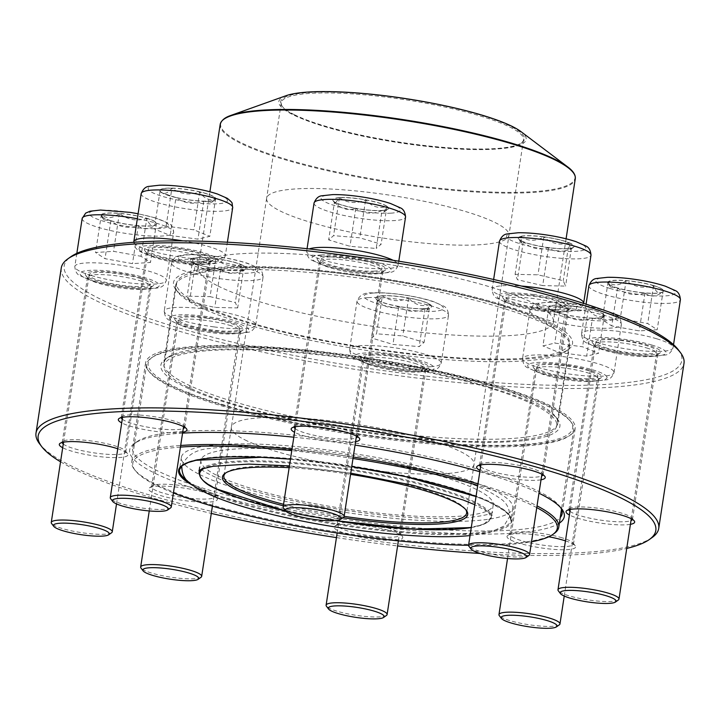 <?xml version="1.0" encoding="UTF-8"?>
<svg xmlns="http://www.w3.org/2000/svg" width="720" height="720" viewBox="0 0 720 720"><rect width="100%" height="100%" fill="white"/><g stroke="black" fill="none" stroke-linecap="round" stroke-linejoin="round"><path stroke-width="0.54" stroke-dasharray="3.6 2.7" d="M61.263 267.993A314.991 55.782 -171.3 0 0 364.194 370.782A314.991 55.782 -171.3 0 0 684 363.285M652.14 537.534A314.991 55.782 8.7 0 1 338.931 535.887A314.991 55.782 8.7 0 1 39.564 443.799M231.192 322.578A34.713 6.147 -171.3 0 0 192.24 316.143A34.713 6.147 -171.3 0 0 175.131 319.977A34.713 6.147 -171.3 0 0 208.125 330.129A34.713 6.147 -171.3 0 0 242.64 330.309A34.713 6.147 -171.3 0 0 231.192 322.578M416.637 360.729A34.713 6.147 -171.3 0 0 377.685 354.294A34.713 6.147 -171.3 0 0 360.585 358.137A34.713 6.147 -171.3 0 0 393.57 368.28A34.713 6.147 -171.3 0 0 428.094 368.46A34.713 6.147 -171.3 0 0 416.637 360.729M589.5 370.143A34.713 6.147 -171.3 0 0 550.548 363.708A34.713 6.147 -171.3 0 0 533.439 367.542A34.713 6.147 -171.3 0 0 566.433 377.694A34.713 6.147 -171.3 0 0 600.948 377.874A34.713 6.147 -171.3 0 0 589.5 370.143M648.513 345.303A34.713 6.147 -171.3 0 0 609.561 338.859A34.713 6.147 -171.3 0 0 592.452 342.702A34.713 6.147 -171.3 0 0 625.446 352.854A34.713 6.147 -171.3 0 0 659.961 353.034A34.713 6.147 -171.3 0 0 648.513 345.303M559.107 300.753A34.713 6.147 -171.3 0 0 520.155 294.318A34.713 6.147 -171.3 0 0 503.055 298.152A34.713 6.147 -171.3 0 0 536.04 308.304A34.713 6.147 -171.3 0 0 570.564 308.484A34.713 6.147 -171.3 0 0 559.107 300.753M373.662 262.602A34.713 6.147 -171.3 0 0 334.71 256.158A34.713 6.147 -171.3 0 0 317.61 260.001A34.713 6.147 -171.3 0 0 350.595 270.153A34.713 6.147 -171.3 0 0 385.11 270.333A34.713 6.147 -171.3 0 0 373.662 262.602M200.799 253.188A34.713 6.147 -171.3 0 0 161.856 246.753A34.713 6.147 -171.3 0 0 144.747 250.587A34.713 6.147 -171.3 0 0 177.741 260.739A34.713 6.147 -171.3 0 0 212.256 260.919A34.713 6.147 -171.3 0 0 200.799 253.188M141.786 278.028A34.713 6.147 -171.3 0 0 102.843 271.593A34.713 6.147 -171.3 0 0 85.734 275.436A34.713 6.147 -171.3 0 0 118.728 285.579A34.713 6.147 -171.3 0 0 153.243 285.759A34.713 6.147 -171.3 0 0 141.786 278.028M678.303 349.785A312.417 55.323 8.7 0 1 364.644 367.83A312.417 55.323 8.7 0 1 70.731 256.815M501.723 304.569A201.852 35.748 -171.3 0 0 275.238 267.147A201.852 35.748 -171.3 0 0 175.77 289.458A201.852 35.748 -171.3 0 0 367.605 348.471A201.852 35.748 -171.3 0 0 568.314 349.533A201.852 35.748 -171.3 0 0 501.723 304.569M205.164 492.687A34.713 6.147 8.7 0 1 216.945 498.231A34.713 6.147 8.7 0 1 182.097 500.238A34.713 6.147 8.7 0 1 149.436 487.899A34.713 6.147 8.7 0 1 205.164 492.687M390.609 530.838A34.713 6.147 8.7 0 1 402.39 536.382A34.713 6.147 8.7 0 1 367.542 538.389A34.713 6.147 8.7 0 1 334.89 526.059A34.713 6.147 8.7 0 1 390.609 530.838M565.461 540.873A34.713 6.147 8.7 0 1 575.253 545.796A34.713 6.147 8.7 0 1 540.405 547.803A34.713 6.147 8.7 0 1 507.744 535.464A34.713 6.147 8.7 0 1 548.784 536.76M630.423 524.331A34.713 6.147 8.7 0 1 599.418 522.963A34.713 6.147 8.7 0 1 569.421 514.998M541.017 479.79A34.713 6.147 8.7 0 1 510.012 478.413A34.713 6.147 8.7 0 1 480.015 470.448M355.572 441.63A34.713 6.147 8.7 0 1 324.567 440.262A34.713 6.147 8.7 0 1 294.57 432.297M182.709 432.216A34.713 6.147 8.7 0 1 151.704 430.848A34.713 6.147 8.7 0 1 121.707 422.883M117.747 448.767A34.713 6.147 8.7 0 1 127.548 453.681A34.713 6.147 8.7 0 1 103.815 457.056A34.713 6.147 8.7 0 1 62.694 447.732M60.543 461.781A312.417 55.323 -171.3 0 0 211.293 513.414M336.447 537.606A312.417 55.323 -171.3 0 0 397.602 545.94M480.24 553.464A312.417 55.323 -171.3 0 0 626.733 548.424M479.817 471.753A219.852 38.934 8.7 0 1 487.17 473.922A219.852 38.934 8.7 0 1 538.965 493.209M559.395 523.098A219.852 38.934 8.7 0 1 301.383 514.989A219.852 38.934 8.7 0 1 134.271 443.61A219.852 38.934 8.7 0 1 182.574 433.134M293.823 437.193A219.852 38.934 8.7 0 1 355.041 445.095M139.77 280.638A32.139 5.688 8.7 0 1 151.047 286.866A32.139 5.688 8.7 0 1 150.372 287.802A32.139 5.688 8.7 0 1 118.413 287.631A32.139 5.688 8.7 0 1 87.858 278.235A32.139 5.688 8.7 0 1 87.498 277.146A32.139 5.688 8.7 0 1 106.272 274.824A32.139 5.688 8.7 0 1 139.77 280.638M63.261 444.015A32.139 5.688 -171.3 0 0 97.65 453.366A32.139 5.688 -171.3 0 0 125.775 451.971A32.139 5.688 -171.3 0 0 125.415 450.882A32.139 5.688 -171.3 0 0 114.498 445.743A32.139 5.688 -171.3 0 0 62.91 441.315A32.139 5.688 -171.3 0 0 62.235 442.251A32.139 5.688 -171.3 0 0 62.226 442.449M560.637 507.618A217.278 38.475 -171.3 0 0 559.692 506.232A217.278 38.475 -171.3 0 0 485.91 471.528A217.278 38.475 -171.3 0 0 137.142 441.576A217.278 38.475 -171.3 0 0 132.588 447.876A217.278 38.475 -171.3 0 0 208.818 489.969A217.278 38.475 -171.3 0 0 424.467 528.489A217.278 38.475 -171.3 0 0 560.241 517.545M221.841 404.91A217.278 38.475 8.7 0 1 145.602 362.826A217.278 38.475 8.7 0 1 366.201 357.66A217.278 38.475 8.7 0 1 575.163 428.553A217.278 38.475 8.7 0 1 448.281 444.213A217.278 38.475 8.7 0 1 221.841 404.91M489.087 387.126A201.852 35.748 8.7 0 1 557.631 419.364A201.852 35.748 8.7 0 1 354.978 431.028A201.852 35.748 8.7 0 1 165.087 359.298A201.852 35.748 8.7 0 1 489.087 387.126M499.698 307.188A199.278 35.289 8.7 0 1 569.619 345.78A199.278 35.289 8.7 0 1 565.443 351.567A199.278 35.289 8.7 0 1 367.29 350.523A199.278 35.289 8.7 0 1 177.903 292.266A199.278 35.289 8.7 0 1 175.644 285.498A199.278 35.289 8.7 0 1 292.014 271.134A199.278 35.289 8.7 0 1 499.698 307.188M487.836 384.732A199.278 35.289 -171.3 0 0 167.949 357.264A199.278 35.289 -171.3 0 0 163.782 363.042A199.278 35.289 -171.3 0 0 355.428 428.076A199.278 35.289 -171.3 0 0 557.757 423.333A199.278 35.289 -171.3 0 0 555.498 416.565A199.278 35.289 -171.3 0 0 487.836 384.732M198.783 255.798A32.139 5.688 8.7 0 1 210.06 262.026A32.139 5.688 8.7 0 1 209.385 262.953A32.139 5.688 8.7 0 1 177.426 262.791A32.139 5.688 8.7 0 1 146.88 253.395A32.139 5.688 8.7 0 1 146.511 252.297A32.139 5.688 8.7 0 1 165.285 249.984A32.139 5.688 8.7 0 1 198.783 255.798M184.743 427.32A32.139 5.688 -171.3 0 0 184.788 427.131A32.139 5.688 -171.3 0 0 184.428 426.042A32.139 5.688 -171.3 0 0 173.511 420.903A32.139 5.688 -171.3 0 0 121.923 416.475A32.139 5.688 -171.3 0 0 121.248 417.402A32.139 5.688 -171.3 0 0 121.239 417.609M122.274 419.175A32.139 5.688 -171.3 0 0 152.163 427.896A32.139 5.688 -171.3 0 0 183.276 428.508M371.637 265.212A32.139 5.688 8.7 0 1 382.914 271.44A32.139 5.688 8.7 0 1 382.239 272.367A32.139 5.688 8.7 0 1 350.28 272.196A32.139 5.688 8.7 0 1 319.734 262.8A32.139 5.688 8.7 0 1 319.374 261.711A32.139 5.688 8.7 0 1 338.139 259.398A32.139 5.688 8.7 0 1 371.637 265.212M357.606 436.734A32.139 5.688 -171.3 0 0 357.651 436.545A32.139 5.688 -171.3 0 0 357.291 435.447A32.139 5.688 -171.3 0 0 346.374 430.317A32.139 5.688 -171.3 0 0 294.777 425.889A32.139 5.688 -171.3 0 0 294.111 426.816A32.139 5.688 -171.3 0 0 294.093 427.023M295.137 428.589A32.139 5.688 -171.3 0 0 325.017 437.31A32.139 5.688 -171.3 0 0 356.139 437.922M557.082 303.363A32.139 5.688 8.7 0 1 568.368 309.591A32.139 5.688 8.7 0 1 567.693 310.527A32.139 5.688 8.7 0 1 535.734 310.356A32.139 5.688 8.7 0 1 505.179 300.96A32.139 5.688 8.7 0 1 504.819 299.871A32.139 5.688 8.7 0 1 523.593 297.549A32.139 5.688 8.7 0 1 557.082 303.363M543.051 474.894A32.139 5.688 -171.3 0 0 543.096 474.696A32.139 5.688 -171.3 0 0 542.736 473.607A32.139 5.688 -171.3 0 0 531.819 468.468A32.139 5.688 -171.3 0 0 480.231 464.04A32.139 5.688 -171.3 0 0 479.556 464.976A32.139 5.688 -171.3 0 0 479.547 465.174M480.582 466.74A32.139 5.688 -171.3 0 0 510.462 475.461A32.139 5.688 -171.3 0 0 541.584 476.073M646.488 347.913A32.139 5.688 8.7 0 1 657.765 354.141A32.139 5.688 8.7 0 1 657.09 355.068A32.139 5.688 8.7 0 1 625.131 354.897A32.139 5.688 8.7 0 1 594.585 345.501A32.139 5.688 8.7 0 1 594.225 344.412A32.139 5.688 8.7 0 1 612.99 342.099A32.139 5.688 8.7 0 1 646.488 347.913M632.448 519.435A32.139 5.688 -171.3 0 0 632.502 519.246A32.139 5.688 -171.3 0 0 632.142 518.148A32.139 5.688 -171.3 0 0 621.225 513.018A32.139 5.688 -171.3 0 0 569.628 508.59A32.139 5.688 -171.3 0 0 568.953 509.517A32.139 5.688 -171.3 0 0 568.944 509.724M569.988 511.29A32.139 5.688 -171.3 0 0 599.868 520.011A32.139 5.688 -171.3 0 0 630.99 520.623M587.475 372.753A32.139 5.688 8.7 0 1 598.752 378.981A32.139 5.688 8.7 0 1 598.077 379.917A32.139 5.688 8.7 0 1 566.118 379.746A32.139 5.688 8.7 0 1 535.572 370.35A32.139 5.688 8.7 0 1 535.212 369.252A32.139 5.688 8.7 0 1 553.977 366.939A32.139 5.688 8.7 0 1 587.475 372.753M562.212 537.858A32.139 5.688 -171.3 0 0 510.615 533.43A32.139 5.688 -171.3 0 0 509.94 534.366A32.139 5.688 -171.3 0 0 540.855 544.851A32.139 5.688 -171.3 0 0 573.489 544.086A32.139 5.688 -171.3 0 0 573.12 542.997A32.139 5.688 -171.3 0 0 562.212 537.858M414.612 363.339A32.139 5.688 8.7 0 1 425.889 369.567A32.139 5.688 8.7 0 1 425.223 370.503A32.139 5.688 8.7 0 1 393.264 370.332A32.139 5.688 8.7 0 1 362.709 360.936A32.139 5.688 8.7 0 1 362.349 359.847A32.139 5.688 8.7 0 1 381.114 357.525A32.139 5.688 8.7 0 1 414.612 363.339M389.349 528.444A32.139 5.688 -171.3 0 0 337.761 524.016A32.139 5.688 -171.3 0 0 337.086 524.952A32.139 5.688 -171.3 0 0 367.992 535.437A32.139 5.688 -171.3 0 0 400.626 534.672A32.139 5.688 -171.3 0 0 400.266 533.583A32.139 5.688 -171.3 0 0 389.349 528.444M229.167 325.188A32.139 5.688 8.7 0 1 240.444 331.416A32.139 5.688 8.7 0 1 239.769 332.343A32.139 5.688 8.7 0 1 207.81 332.181A32.139 5.688 8.7 0 1 177.264 322.785A32.139 5.688 8.7 0 1 176.904 321.687A32.139 5.688 8.7 0 1 195.669 319.374A32.139 5.688 8.7 0 1 229.167 325.188M203.904 490.293A32.139 5.688 -171.3 0 0 152.307 485.865A32.139 5.688 -171.3 0 0 151.632 486.792A32.139 5.688 -171.3 0 0 182.547 497.286A32.139 5.688 -171.3 0 0 215.181 496.521A32.139 5.688 -171.3 0 0 214.821 495.423A32.139 5.688 -171.3 0 0 203.904 490.293M110.853 220.662A28.206 4.995 -171.3 0 0 140.256 225.765A28.206 4.995 -171.3 0 0 156.726 223.731A28.206 4.995 -171.3 0 0 129.6 214.524A28.206 4.995 -171.3 0 0 100.962 215.199A28.206 4.995 -171.3 0 0 110.853 220.662M139.329 278.19A30.852 5.463 8.7 0 1 150.156 284.175A30.852 5.463 8.7 0 1 118.827 284.904A30.852 5.463 8.7 0 1 89.154 274.833A30.852 5.463 8.7 0 1 107.172 272.61A30.852 5.463 8.7 0 1 139.329 278.19M111.609 532.728A30.852 5.463 8.7 0 1 62.082 528.471A30.852 5.463 8.7 0 1 51.606 523.539M146.808 218.394A28.206 4.995 8.7 0 1 156.708 223.857A28.206 4.995 8.7 0 1 156.276 224.55C152.406 227.295 149.256 225.243 146.808 218.394C136.98 221.544 127.827 219.888 119.349 213.435A28.206 4.995 8.7 0 1 146.808 218.394L141.012 256.293L150.48 262.449L132.489 263.646L105.039 258.687L95.571 252.531L113.553 251.334L141.012 256.293M101.367 214.632A28.206 4.995 8.7 0 1 119.349 213.435C112.626 218.61 106.632 219.015 101.367 214.632L104.013 219.897L110.835 220.788A28.206 4.995 8.7 0 1 101.259 216.279A28.206 4.995 8.7 0 1 100.935 215.325A28.206 4.995 8.7 0 1 101.367 214.632L95.571 252.531M138.294 225.747A28.206 4.995 8.7 0 1 110.835 220.788C119.196 227.214 128.349 228.87 138.294 225.747C143.559 230.121 149.553 229.725 156.276 224.55A28.206 4.995 8.7 0 1 156.114 224.676A28.206 4.995 8.7 0 1 138.294 225.747L132.489 263.646M156.114 224.676L155.574 225.054L156.276 224.55L150.48 262.449M110.835 220.788L105.039 258.687M119.349 213.435L113.553 251.334M160.065 190.935A28.206 4.995 -171.3 0 0 188.658 199.791A28.206 4.995 -171.3 0 0 215.739 198.891A28.206 4.995 -171.3 0 0 188.613 189.684A28.206 4.995 -171.3 0 0 159.975 190.359A28.206 4.995 -171.3 0 0 160.065 190.935M209.07 258.696A30.852 5.463 8.7 0 1 209.169 259.326A30.852 5.463 8.7 0 1 177.84 260.064A30.852 5.463 8.7 0 1 148.167 249.993A30.852 5.463 8.7 0 1 177.786 249.003A30.852 5.463 8.7 0 1 209.07 258.696M170.622 507.879A30.852 5.463 8.7 0 1 139.941 507.717A30.852 5.463 8.7 0 1 110.619 498.699M215.631 198.432A28.206 4.995 8.7 0 1 215.721 199.017A28.206 4.995 8.7 0 1 215.127 199.836A28.206 4.995 8.7 0 1 203.769 201.249L211.653 202.284L215.631 198.432C209.619 201.069 204.309 198.9 199.692 191.934A28.206 4.995 8.7 0 1 215.631 198.432L209.826 236.331L197.973 239.148L170.181 235.458L154.242 228.96L166.095 226.143L193.887 229.833L209.826 236.331M171.9 188.244A28.206 4.995 8.7 0 1 199.692 191.934C189.693 195.48 180.432 194.247 171.9 188.244C167.238 193.959 163.287 194.904 160.038 191.061A28.206 4.995 8.7 0 1 159.957 190.476A28.206 4.995 8.7 0 1 171.9 188.244L166.095 226.143M175.977 197.559A28.206 4.995 8.7 0 1 160.272 191.439A28.206 4.995 8.7 0 1 160.038 191.061L161.118 192.546L175.977 197.559C184.518 203.571 193.779 204.804 203.769 201.249A28.206 4.995 8.7 0 1 175.977 197.559L170.181 235.458M203.769 201.249L197.973 239.148M160.038 191.061L154.242 228.96M199.692 191.934L193.887 229.833M339.399 197.622A28.206 4.995 -171.3 0 0 332.829 199.764A28.206 4.995 -171.3 0 0 359.955 208.971A28.206 4.995 -171.3 0 0 388.593 208.296A28.206 4.995 -171.3 0 0 370.647 200.781A28.206 4.995 -171.3 0 0 339.399 197.622M374.85 271.089A30.852 5.463 8.7 0 1 340.668 267.624A30.852 5.463 8.7 0 1 321.03 259.407A30.852 5.463 8.7 0 1 352.35 258.669A30.852 5.463 8.7 0 1 382.032 268.74A30.852 5.463 8.7 0 1 374.85 271.089M343.485 517.293A30.852 5.463 8.7 0 1 336.951 518.751A30.852 5.463 8.7 0 1 305.388 515.835A30.852 5.463 8.7 0 1 283.482 508.113M382.014 210.573A28.206 4.995 8.7 0 1 355.779 208.404C363.735 213.912 372.483 214.632 382.014 210.573L383.778 212.229L386.928 206.334A28.206 4.995 8.7 0 1 388.575 208.422A28.206 4.995 8.7 0 1 387.99 209.241A28.206 4.995 8.7 0 1 382.014 210.573L376.218 248.472L349.983 246.303L328.662 239.886L333.576 235.647L359.811 237.816L381.132 244.233L376.218 248.472M365.607 199.917A28.206 4.995 8.7 0 1 386.928 206.334C379.098 208.971 371.988 206.829 365.607 199.917C356.193 203.985 347.445 203.265 339.372 197.748A28.206 4.995 8.7 0 1 365.607 199.917L359.811 237.816M334.458 201.987A28.206 4.995 8.7 0 1 333.135 200.853A28.206 4.995 8.7 0 1 332.811 199.89A28.206 4.995 8.7 0 1 339.372 197.748L335.106 203.427L334.458 201.987C340.839 208.908 347.94 211.041 355.779 208.404A28.206 4.995 8.7 0 1 334.458 201.987L328.662 239.886M355.779 208.404L349.983 246.303M339.372 197.748L333.576 235.647M386.928 206.334L381.132 244.233M543.807 236.808A28.206 4.995 -171.3 0 0 518.283 237.924A28.206 4.995 -171.3 0 0 545.409 247.122A28.206 4.995 -171.3 0 0 574.047 246.456A28.206 4.995 -171.3 0 0 543.807 236.808M539.55 308.115A30.852 5.463 8.7 0 1 506.475 297.558A30.852 5.463 8.7 0 1 537.804 296.829A30.852 5.463 8.7 0 1 567.477 306.891A30.852 5.463 8.7 0 1 539.55 308.115M528.93 555.453A30.852 5.463 8.7 0 1 501.66 555.777A30.852 5.463 8.7 0 1 468.927 546.264M548.496 247.698A28.206 4.995 8.7 0 1 523.251 241.812C530.883 248.544 539.298 250.506 548.496 247.698C555.345 252.648 562.977 252.819 571.392 248.202A28.206 4.995 8.7 0 1 548.496 247.698L542.7 285.597L517.455 279.711L515.097 274.329L537.984 274.833L563.238 280.719L565.587 286.101L542.7 285.597M569.034 242.82A28.206 4.995 8.7 0 1 574.029 246.582A28.206 4.995 8.7 0 1 573.435 247.401A28.206 4.995 8.7 0 1 571.392 248.202L570.429 249.525L569.034 242.82C559.935 245.655 551.52 243.693 543.789 236.934A28.206 4.995 8.7 0 1 569.034 242.82L563.238 280.719M520.893 236.43A28.206 4.995 8.7 0 1 543.789 236.934C535.473 241.551 527.841 241.389 520.893 236.43L521.658 243.054L523.251 241.812A28.206 4.995 8.7 0 1 518.58 239.004A28.206 4.995 8.7 0 1 518.256 238.05A28.206 4.995 8.7 0 1 520.893 236.43L515.097 274.329M523.251 241.812L517.455 279.711M543.789 236.934L537.984 274.833M571.392 248.202L565.587 286.101M199.818 474.606A167.625 29.682 -171.3 0 0 384.048 517.374A167.625 29.682 -171.3 0 0 512.775 507.996A167.625 29.682 -171.3 0 0 351.567 453.303A167.625 29.682 -171.3 0 0 181.386 457.29A167.625 29.682 -171.3 0 0 199.818 474.606M217.188 475.56A147.852 26.181 -171.3 0 0 379.683 513.279A147.852 26.181 -171.3 0 0 493.227 505.008A147.852 26.181 -171.3 0 0 351.036 456.759A147.852 26.181 -171.3 0 0 200.925 460.278A147.852 26.181 -171.3 0 0 217.188 475.56M180.441 447.093A214.713 38.025 -171.3 0 0 135.261 470.574A214.713 38.025 -171.3 0 0 156.447 485.469A214.713 38.025 -171.3 0 0 173.421 492.957M468.567 545.328A214.713 38.025 -171.3 0 0 531.54 541.764M536.76 507.618A214.713 38.025 -171.3 0 0 477.729 485.388M352.989 458.505A214.713 38.025 -171.3 0 0 291.762 450.639M549.945 407.295A215.991 38.25 -171.3 0 0 331.56 354.366A215.991 38.25 -171.3 0 0 151.209 358.002A215.991 38.25 -171.3 0 0 146.682 364.275A215.991 38.25 -171.3 0 0 170.433 386.595A215.991 38.25 -171.3 0 0 407.826 441.702A215.991 38.25 -171.3 0 0 573.705 429.615A215.991 38.25 -171.3 0 0 571.257 422.28A215.991 38.25 -171.3 0 0 549.945 407.295M554.247 533.448A215.991 38.25 8.7 0 1 373.896 537.075A215.991 38.25 8.7 0 1 155.511 484.155A215.991 38.25 8.7 0 1 134.199 469.17A215.991 38.25 8.7 0 1 131.751 461.835A215.991 38.25 8.7 0 1 180.684 445.473M291.987 449.154A215.991 38.25 8.7 0 1 353.214 457.029M477.963 483.849A215.991 38.25 8.7 0 1 537.03 505.872M549.009 405.981A214.713 38.025 8.7 0 1 570.195 420.876A214.713 38.025 8.7 0 1 354.636 433.278A214.713 38.025 8.7 0 1 152.64 356.985A214.713 38.025 8.7 0 1 331.92 353.376A214.713 38.025 8.7 0 1 549.009 405.981M185.877 386.172A198.639 35.172 -171.3 0 0 404.19 436.86A198.639 35.172 -171.3 0 0 556.731 425.736A198.639 35.172 -171.3 0 0 365.706 360.918A198.639 35.172 -171.3 0 0 164.034 365.643A198.639 35.172 -171.3 0 0 185.877 386.172M198.513 303.624A198.639 35.172 -171.3 0 0 416.826 354.303A198.639 35.172 -171.3 0 0 569.367 343.188A198.639 35.172 -171.3 0 0 378.333 278.37A198.639 35.172 -171.3 0 0 176.661 283.095A198.639 35.172 -171.3 0 0 198.513 303.624M286.038 95.706A125.1 22.149 -171.3 0 0 292.59 114.525A125.1 22.149 -171.3 0 0 448.758 148.14A125.1 22.149 -171.3 0 0 521.037 131.67M294.174 114.606A123.3 21.834 -171.3 0 0 418.833 144.819A123.3 21.834 -171.3 0 0 521.784 142.74A123.3 21.834 -171.3 0 0 405.792 98.928A123.3 21.834 -171.3 0 0 282.006 106.056A123.3 21.834 -171.3 0 0 294.174 114.606M294.732 115.398A122.526 21.699 -171.3 0 0 418.617 145.413A122.526 21.699 -171.3 0 0 520.92 143.352A122.526 21.699 -171.3 0 0 523.494 139.797A122.526 21.699 -171.3 0 0 405.657 99.819A122.526 21.699 -171.3 0 0 281.259 102.735A122.526 21.699 -171.3 0 0 282.645 106.893A122.526 21.699 -171.3 0 0 294.732 115.398M283.554 504.297A122.787 21.744 -171.3 0 0 344.142 516.33M465.723 509.598A122.787 21.744 -171.3 0 0 465.246 508.905A122.787 21.744 -171.3 0 0 348.552 473.013A122.787 21.744 -171.3 0 0 226.467 472.365A122.787 21.744 -171.3 0 0 225.801 472.887M289.152 467.694A124.065 21.969 8.7 0 1 350.559 474.372M342.972 517.662A124.065 21.969 8.7 0 1 283.32 505.809M653.553 285.534A28.206 4.995 -171.3 0 0 624.15 280.431A28.206 4.995 -171.3 0 0 607.68 282.465A28.206 4.995 -171.3 0 0 634.806 291.672A28.206 4.995 -171.3 0 0 663.444 290.997A28.206 4.995 -171.3 0 0 653.553 285.534M606.699 348.084A30.852 5.463 8.7 0 1 595.872 342.108A30.852 5.463 8.7 0 1 627.201 341.37A30.852 5.463 8.7 0 1 656.874 351.441A30.852 5.463 8.7 0 1 638.856 353.664A30.852 5.463 8.7 0 1 606.699 348.084M618.336 599.994A30.852 5.463 8.7 0 1 568.8 595.746A30.852 5.463 8.7 0 1 558.324 590.814M617.562 288.054A28.206 4.995 8.7 0 1 607.977 283.554A28.206 4.995 8.7 0 1 607.662 282.591A28.206 4.995 8.7 0 1 608.085 281.907L610.731 287.163L617.562 288.054C625.914 294.489 635.067 296.136 645.012 293.013A28.206 4.995 8.7 0 1 617.562 288.054L611.757 325.953L602.289 319.806L620.271 318.609L647.73 323.559L657.198 329.715L639.216 330.912L611.757 325.953M662.832 291.942L663.003 291.816A28.206 4.995 8.7 0 1 662.832 291.942A28.206 4.995 8.7 0 1 645.012 293.013C650.277 297.396 656.271 296.991 663.003 291.816C659.133 294.57 655.974 292.518 653.526 285.66A28.206 4.995 8.7 0 1 663.426 291.123A28.206 4.995 8.7 0 1 663.003 291.816L657.198 329.715M626.076 280.71A28.206 4.995 8.7 0 1 653.526 285.66C643.707 288.81 634.554 287.154 626.076 280.71C619.344 285.885 613.35 286.281 608.085 281.907A28.206 4.995 8.7 0 1 626.076 280.71L620.271 318.609M608.085 281.907L602.289 319.806M653.526 285.66L647.73 323.559M645.012 293.013L639.216 330.912M604.341 315.27A28.206 4.995 -171.3 0 0 575.748 306.414A28.206 4.995 -171.3 0 0 548.667 307.314A28.206 4.995 -171.3 0 0 575.793 316.512A28.206 4.995 -171.3 0 0 604.431 315.846A28.206 4.995 -171.3 0 0 604.341 315.27M536.958 367.578A30.852 5.463 8.7 0 1 536.859 366.948A30.852 5.463 8.7 0 1 568.188 366.219A30.852 5.463 8.7 0 1 597.861 376.281A30.852 5.463 8.7 0 1 568.242 377.271A30.852 5.463 8.7 0 1 536.958 367.578M559.323 624.843A30.852 5.463 8.7 0 1 528.642 624.681A30.852 5.463 8.7 0 1 499.311 615.654M548.739 308.016A28.206 4.995 8.7 0 1 548.649 307.44A28.206 4.995 8.7 0 1 560.592 305.199C555.939 310.923 551.979 311.859 548.739 308.016L549.81 309.51L564.678 314.523A28.206 4.995 8.7 0 1 548.964 308.394A28.206 4.995 8.7 0 1 548.739 308.016L542.943 345.915L554.796 343.098L582.588 346.788L598.527 353.295L586.674 356.112L558.873 352.422L542.943 345.915M592.47 318.213A28.206 4.995 8.7 0 1 564.678 314.523C573.21 320.526 582.471 321.759 592.47 318.213L600.354 319.248L604.323 315.396A28.206 4.995 8.7 0 1 604.413 315.972A28.206 4.995 8.7 0 1 603.819 316.791A28.206 4.995 8.7 0 1 592.47 318.213L586.674 356.112M588.384 308.889A28.206 4.995 8.7 0 1 604.323 315.396C598.311 318.024 593.001 315.855 588.384 308.889C578.385 312.435 569.124 311.202 560.592 305.199A28.206 4.995 8.7 0 1 588.384 308.889L582.588 346.788M560.592 305.199L554.796 343.098M604.323 315.396L598.527 353.295M564.678 314.523L558.873 352.422M425.007 308.583A28.206 4.995 -171.3 0 0 431.577 306.432A28.206 4.995 -171.3 0 0 404.442 297.225A28.206 4.995 -171.3 0 0 375.804 297.9A28.206 4.995 -171.3 0 0 393.759 305.415A28.206 4.995 -171.3 0 0 425.007 308.583M371.178 355.185A30.852 5.463 8.7 0 1 405.369 358.65A30.852 5.463 8.7 0 1 425.007 366.876A30.852 5.463 8.7 0 1 393.678 367.605A30.852 5.463 8.7 0 1 364.005 357.534A30.852 5.463 8.7 0 1 371.178 355.185M386.46 615.429A30.852 5.463 8.7 0 1 379.926 616.878A30.852 5.463 8.7 0 1 348.363 613.962A30.852 5.463 8.7 0 1 326.457 606.24M382.356 295.875A28.206 4.995 8.7 0 1 408.591 298.044C399.168 302.121 390.42 301.392 382.356 295.875L378.081 301.563L377.433 300.123A28.206 4.995 8.7 0 1 376.11 298.98A28.206 4.995 8.7 0 1 375.786 298.026A28.206 4.995 8.7 0 1 382.356 295.875L376.551 333.774L402.786 335.943L424.107 342.36L419.193 346.608L392.958 344.43L371.637 338.022L376.551 333.774M398.754 306.531A28.206 4.995 8.7 0 1 377.433 300.123C383.805 307.035 390.915 309.177 398.754 306.531C406.71 312.039 415.458 312.768 424.989 308.709A28.206 4.995 8.7 0 1 398.754 306.531L392.958 344.43M429.903 304.461A28.206 4.995 8.7 0 1 431.55 306.558A28.206 4.995 8.7 0 1 430.965 307.377A28.206 4.995 8.7 0 1 424.989 308.709L426.753 310.365L429.903 304.461C422.064 307.098 414.963 304.965 408.591 298.044A28.206 4.995 8.7 0 1 429.903 304.461L424.107 342.36M408.591 298.044L402.786 335.943M424.989 308.709L419.193 346.608M377.433 300.123L371.637 338.022M220.599 269.397A28.206 4.995 -171.3 0 0 246.123 268.281A28.206 4.995 -171.3 0 0 218.997 259.074A28.206 4.995 -171.3 0 0 190.359 259.749A28.206 4.995 -171.3 0 0 220.599 269.397M206.478 318.159A30.852 5.463 8.7 0 1 239.553 328.716A30.852 5.463 8.7 0 1 208.233 329.454A30.852 5.463 8.7 0 1 178.551 319.383A30.852 5.463 8.7 0 1 206.478 318.159M201.015 577.269A30.852 5.463 8.7 0 1 173.736 577.593A30.852 5.463 8.7 0 1 141.003 568.089M215.865 258.75A28.206 4.995 8.7 0 1 241.119 264.636C232.02 267.48 223.605 265.518 215.865 258.75C207.549 263.376 199.926 263.205 192.978 258.246A28.206 4.995 8.7 0 1 215.865 258.75L210.069 296.649L235.314 302.544L237.672 307.926L214.785 307.422L189.531 301.527L187.173 296.145L210.069 296.649M195.336 263.628A28.206 4.995 8.7 0 1 190.665 260.829A28.206 4.995 8.7 0 1 190.341 259.866A28.206 4.995 8.7 0 1 192.978 258.246L193.743 264.879L195.336 263.628C202.959 270.369 211.374 272.331 220.581 269.523A28.206 4.995 8.7 0 1 195.336 263.628L189.531 301.527M243.468 270.027A28.206 4.995 8.7 0 1 220.581 269.523C227.43 274.473 235.062 274.644 243.468 270.027L242.505 271.35L241.119 264.636A28.206 4.995 8.7 0 1 246.105 268.407A28.206 4.995 8.7 0 1 245.52 269.226A28.206 4.995 8.7 0 1 243.468 270.027L237.672 307.926M241.119 264.636L235.314 302.544M220.581 269.523L214.785 307.422M192.978 258.246L187.173 296.145M154.422 217.764A40.113 7.101 8.7 0 1 142.308 228.213A40.113 7.101 8.7 0 1 89.793 212.418A40.113 7.101 8.7 0 1 154.422 217.764M91.062 275.463A46.287 8.199 8.7 0 1 74.817 266.499A46.287 8.199 8.7 0 1 101.853 263.16A46.287 8.199 8.7 0 1 150.084 271.539A46.287 8.199 8.7 0 1 166.329 280.503A46.287 8.199 8.7 0 1 139.293 283.833A46.287 8.199 8.7 0 1 91.062 275.463M82.17 218.466A46.287 8.199 -171.3 0 0 126.684 233.568A46.287 8.199 -171.3 0 0 173.673 232.47A46.287 8.199 -171.3 0 0 157.437 223.506A46.287 8.199 -171.3 0 0 137.34 218.754M94.077 281.205A40.113 7.101 -171.3 0 0 158.697 286.551A40.113 7.101 -171.3 0 0 106.182 270.756A40.113 7.101 -171.3 0 0 94.077 281.205M227.376 199.872A40.113 7.101 8.7 0 1 170.991 198.63A40.113 7.101 8.7 0 1 165.186 185.373A40.113 7.101 8.7 0 1 227.376 199.872M133.983 242.604A46.287 8.199 8.7 0 1 133.83 241.659L134.406 245.889C135.855 248.949 139.059 251.442 144.018 253.368C157.599 258.642 174.879 262.116 195.876 263.799C210.096 264.582 215.307 263.511 217.332 262.926C220.806 262.728 223.479 260.298 225.342 255.654A46.287 8.199 8.7 0 1 180.9 257.139A46.287 8.199 8.7 0 1 133.983 242.604M182.898 240.876A46.287 8.199 8.7 0 1 225.189 254.709A46.287 8.199 8.7 0 1 225.342 255.654L227.394 242.226M141.183 193.626A46.287 8.199 -171.3 0 0 185.697 208.728A46.287 8.199 -171.3 0 0 232.686 207.63M139.14 249.417A40.113 7.101 -171.3 0 0 201.33 263.916A40.113 7.101 -171.3 0 0 195.525 250.659A40.113 7.101 -171.3 0 0 139.14 249.417M391.032 213.156A40.113 7.101 8.7 0 1 323.406 200.943A40.113 7.101 8.7 0 1 367.704 198A40.113 7.101 8.7 0 1 391.032 213.156M393.102 260.28A46.287 8.199 8.7 0 1 398.196 265.068A46.287 8.199 8.7 0 1 387.432 268.596A46.287 8.199 8.7 0 1 336.15 263.403A46.287 8.199 8.7 0 1 306.693 251.064A46.287 8.199 8.7 0 1 309.213 248.949M314.046 203.04A46.287 8.199 -171.3 0 0 343.503 215.37A46.287 8.199 -171.3 0 0 394.776 220.563A46.287 8.199 -171.3 0 0 405.549 217.035M321.21 254.952A40.113 7.101 -171.3 0 0 344.538 270.108A40.113 7.101 -171.3 0 0 388.836 267.156A40.113 7.101 -171.3 0 0 321.21 254.952M549.513 249.84A40.113 7.101 8.7 0 1 510.255 233.82A40.113 7.101 8.7 0 1 578.718 242.901A40.113 7.101 8.7 0 1 549.513 249.84M493.632 279.495L492.138 289.224C492.543 294.219 494.343 297.315 497.556 298.521L507.123 302.742C515.142 305.415 524.736 307.62 535.914 309.348C546.921 311.013 556.623 311.778 565.002 311.652L575.649 310.491C579.114 310.293 581.787 307.872 583.641 303.228A46.287 8.199 8.7 0 1 541.764 305.055A46.287 8.199 8.7 0 1 492.138 289.224A46.287 8.199 8.7 0 1 521.424 286.047M499.491 241.191A46.287 8.199 -171.3 0 0 549.108 257.022A46.287 8.199 -171.3 0 0 590.994 255.195M533.619 294.57A40.113 7.101 -171.3 0 0 504.423 301.509A40.113 7.101 -171.3 0 0 572.877 310.599A40.113 7.101 -171.3 0 0 533.619 294.57M187.443 480.861A167.625 29.682 -171.3 0 0 197.928 486.972A167.625 29.682 -171.3 0 0 382.149 529.74A167.625 29.682 -171.3 0 0 510.885 520.362A167.625 29.682 -171.3 0 0 349.677 465.66A167.625 29.682 -171.3 0 0 179.487 469.647L181.386 457.29M476.028 496.521A168.399 29.817 8.7 0 1 435.123 534.456A168.399 29.817 8.7 0 1 197.136 487.683A168.399 29.817 8.7 0 1 193.005 485.523M290.457 459.18A168.399 29.817 8.7 0 1 351.747 466.614L290.457 459.189M218.061 286.02A179.613 31.806 -171.3 0 0 415.458 331.848A179.613 31.806 -171.3 0 0 553.392 321.795A179.613 31.806 -171.3 0 0 380.655 263.187A179.613 31.806 -171.3 0 0 198.306 267.462A179.613 31.806 -171.3 0 0 218.061 286.02M220.194 124.398A179.613 31.806 -171.3 0 0 239.949 142.965A179.613 31.806 -171.3 0 0 437.346 188.784A179.613 31.806 -171.3 0 0 575.28 178.731M567.675 166.896A179.226 31.734 8.7 0 1 464.13 190.503A179.226 31.734 8.7 0 1 240.39 142.326A179.226 31.734 8.7 0 1 230.994 115.38M280.116 210.96A122.526 21.699 -171.3 0 0 414.774 242.217A122.526 21.699 -171.3 0 0 508.869 235.359L508.869 235.359A122.526 21.699 -171.3 0 0 391.032 195.381A122.526 21.699 -171.3 0 0 266.634 198.288A122.526 21.699 -171.3 0 0 266.634 198.297A122.526 21.699 -171.3 0 0 280.116 210.96M244.863 439.839A122.787 21.744 -171.3 0 0 379.809 471.168A122.787 21.744 -171.3 0 0 474.093 464.292L474.093 464.292A122.787 21.744 -171.3 0 0 356.013 424.233A122.787 21.744 -171.3 0 0 231.354 427.149L231.354 427.149A122.787 21.744 -171.3 0 0 244.863 439.839M285.678 511.002A147.078 26.046 -171.3 0 0 335.412 520.605M471.285 527.535A147.078 26.046 -171.3 0 0 400.338 479.574A147.078 26.046 -171.3 0 0 204.498 468.18M200.637 469.62A147.852 26.181 8.7 0 1 358.155 470.556A147.852 26.181 8.7 0 1 491.337 517.365A147.852 26.181 8.7 0 1 377.793 525.645A147.852 26.181 8.7 0 1 215.298 487.917A147.852 26.181 8.7 0 1 199.035 472.644M609.984 288.441A40.113 7.101 8.7 0 1 622.098 277.983A40.113 7.101 8.7 0 1 674.613 293.787A40.113 7.101 8.7 0 1 609.984 288.441M656.811 338.805A46.287 8.199 8.7 0 1 673.047 347.769A46.287 8.199 8.7 0 1 646.02 351.108A46.287 8.199 8.7 0 1 597.78 342.729A46.287 8.199 8.7 0 1 581.544 333.765A46.287 8.199 8.7 0 1 608.571 330.435A46.287 8.199 8.7 0 1 656.811 338.805M588.897 285.741A46.287 8.199 -171.3 0 0 605.133 294.705A46.287 8.199 -171.3 0 0 653.373 303.075A46.287 8.199 -171.3 0 0 680.4 299.736M651.951 345.069A40.113 7.101 -171.3 0 0 587.331 339.723A40.113 7.101 -171.3 0 0 639.846 355.527A40.113 7.101 -171.3 0 0 651.951 345.069M537.03 306.333A40.113 7.101 8.7 0 1 593.406 307.575A40.113 7.101 8.7 0 1 599.22 320.832A40.113 7.101 8.7 0 1 537.03 306.333M613.89 371.664A46.287 8.199 8.7 0 1 614.034 372.618A46.287 8.199 8.7 0 1 569.601 374.094A46.287 8.199 8.7 0 1 522.675 359.559A46.287 8.199 8.7 0 1 522.531 358.614A46.287 8.199 8.7 0 1 566.964 357.129A46.287 8.199 8.7 0 1 613.89 371.664M530.028 311.526A46.287 8.199 -171.3 0 0 576.945 326.061A46.287 8.199 -171.3 0 0 621.387 324.585A46.287 8.199 -171.3 0 0 576.873 309.483A46.287 8.199 -171.3 0 0 529.884 310.581A46.287 8.199 -171.3 0 0 530.028 311.526M606.888 376.866A40.113 7.101 -171.3 0 0 544.698 362.367A40.113 7.101 -171.3 0 0 550.503 375.624A40.113 7.101 -171.3 0 0 606.888 376.866M373.374 293.04A40.113 7.101 8.7 0 1 441 305.253A40.113 7.101 8.7 0 1 396.702 308.205A40.113 7.101 8.7 0 1 373.374 293.04M430.407 366.723A46.287 8.199 8.7 0 1 379.134 361.53A46.287 8.199 8.7 0 1 349.668 349.2A46.287 8.199 8.7 0 1 360.441 345.672A46.287 8.199 8.7 0 1 411.714 350.865A46.287 8.199 8.7 0 1 441.171 363.204A46.287 8.199 8.7 0 1 430.407 366.723M367.785 297.648A46.287 8.199 -171.3 0 0 357.021 301.167A46.287 8.199 -171.3 0 0 401.535 316.269A46.287 8.199 -171.3 0 0 448.524 315.171A46.287 8.199 -171.3 0 0 419.067 302.841A46.287 8.199 -171.3 0 0 367.785 297.648M424.818 371.331A40.113 7.101 -171.3 0 0 401.499 356.166A40.113 7.101 -171.3 0 0 357.192 359.118A40.113 7.101 -171.3 0 0 424.818 371.331M214.893 256.356A40.113 7.101 8.7 0 1 254.151 272.385A40.113 7.101 8.7 0 1 185.688 263.295A40.113 7.101 8.7 0 1 214.893 256.356M213.84 326.88A46.287 8.199 8.7 0 1 164.223 311.049A46.287 8.199 8.7 0 1 206.109 309.213A46.287 8.199 8.7 0 1 255.726 325.044A46.287 8.199 8.7 0 1 213.84 326.88M213.453 261.18A46.287 8.199 -171.3 0 0 171.576 263.016A46.287 8.199 -171.3 0 0 216.081 278.118A46.287 8.199 -171.3 0 0 263.079 277.02A46.287 8.199 -171.3 0 0 213.453 261.18M212.409 331.704A40.113 7.101 -171.3 0 0 241.605 324.765A40.113 7.101 -171.3 0 0 173.151 315.675A40.113 7.101 -171.3 0 0 212.409 331.704M87.498 277.146L62.235 442.251M151.047 286.866L125.775 451.971M145.602 362.826L132.588 447.876M575.163 428.553L562.149 513.612M175.644 285.498L163.782 363.042M569.619 345.78L557.757 423.333M565.443 351.567L568.314 349.533M177.903 292.266L175.77 289.458M167.949 357.264L165.087 359.298M555.498 416.565L557.631 419.364M137.142 441.576L134.271 443.61M559.692 506.232L561.816 509.031M150.372 287.802L153.243 285.759M87.858 278.235L85.734 275.436M62.91 441.315L60.039 443.358M125.415 450.882L127.548 453.681M146.511 252.297L121.248 417.402M210.06 262.026L184.788 427.131M209.385 262.953L212.256 260.919M146.88 253.395L144.747 250.587M121.923 416.475L119.052 418.509M184.428 426.042L186.561 428.841M319.374 261.711L294.111 426.816M382.914 271.44L357.651 436.545M382.239 272.367L385.11 270.333M319.734 262.8L317.61 260.001M294.777 425.889L291.906 427.923M357.291 435.447L359.415 438.255M504.819 299.871L479.556 464.976M568.368 309.591L543.096 474.696M567.693 310.527L570.564 308.484M505.179 300.96L503.055 298.152M480.231 464.04L477.36 466.074M542.736 473.607L544.869 476.406M594.225 344.412L568.953 509.517M657.765 354.141L632.502 519.246M657.09 355.068L659.961 353.034M594.585 345.501L592.452 342.702M569.628 508.59L566.757 510.624M632.142 518.148L634.266 520.956M535.212 369.252L509.94 534.366M598.752 378.981L573.489 544.086M598.077 379.917L600.948 377.874M535.572 370.35L533.439 367.542M510.615 533.43L507.744 535.464M573.12 542.997L575.253 545.796M362.349 359.847L337.086 524.952M425.889 369.567L400.626 534.672M425.223 370.503L428.094 368.46M362.709 360.936L360.585 358.137M337.761 524.016L334.89 526.059M400.266 533.583L402.39 536.382M176.904 321.687L151.632 486.792M240.444 331.416L215.181 496.521M239.769 332.343L242.64 330.309M177.264 322.785L175.131 319.977M152.307 485.865L149.436 487.899M214.821 495.423L216.945 498.231M76.833 253.359L74.817 266.499C75.222 271.494 77.022 274.59 80.235 275.796L93.213 281.115C105.84 285.102 130.239 289.215 147.708 288.927C161.343 287.784 162.972 288.018 166.329 280.503L173.673 232.47C173.277 227.475 171.468 224.379 168.264 223.164L155.277 217.854L138.105 213.75M116.523 503.928L150.156 284.175M63.549 442.161L89.154 274.833M104.004 219.897L101.259 216.279M183.564 426.654L209.169 259.326M122.562 417.321L148.167 249.993M211.662 202.293L215.127 199.836M161.118 192.546L160.272 191.439M307.053 248.706L306.693 251.064C307.089 256.059 308.898 259.164 312.111 260.37L321.678 264.591C329.697 267.264 339.291 269.46 350.469 271.197C361.476 272.853 371.169 273.627 379.557 273.501L390.195 272.34C393.669 272.133 396.342 269.712 398.196 265.068L398.79 261.207M356.427 436.068L382.032 268.74M295.425 426.726L321.03 259.407M383.778 212.229L387.99 209.241M335.097 203.436L333.135 200.853M541.872 474.219L567.477 306.891M480.87 464.886L506.475 297.558M570.429 249.534L573.435 247.401M521.658 243.063L518.58 239.004M512.775 507.996L510.885 520.362L509.553 515.826L504.675 510.93L488.052 501.525L476.019 496.557M146.682 364.275L131.751 461.835M573.705 429.615L561.51 509.283M176.661 283.095L164.034 365.643M569.367 343.188L556.731 425.736M566.091 238.797L553.392 321.795C553.338 326.052 553.815 328.608 554.814 329.454C555.255 330.03 553.671 326.484 535.383 318.141C487.485 295.884 361.908 271.224 275.976 268.245C242.901 267.003 218.808 268.056 203.688 271.404L194.661 274.338C194.841 275.364 196.056 273.069 198.306 267.462L209.889 191.772M520.92 143.352L521.784 142.74M282.645 106.893L282.006 106.056M281.259 102.735L266.634 198.297M523.494 139.797L466.632 513.081M266.634 198.288L223.893 475.929M200.925 460.278L199.395 470.304M493.227 505.008L491.337 517.365L483.561 524.439L471.276 527.589M152.64 356.985L151.209 358.002M570.195 420.876L571.257 422.28M135.261 470.574L134.199 469.17M335.358 520.614L285.687 511.02M226.467 472.365L225.027 473.391M465.246 508.905L466.308 510.309M470.043 535.617L489.879 532.44L503.82 526.131L509.661 516.465C509.679 508.509 506.565 502.551 500.319 498.609C485.676 487.935 458.91 477.891 420.021 468.477C382.617 459.495 343.71 453.015 303.309 449.055C264.051 445.365 233.298 445.149 211.023 448.407C195.966 449.226 186.228 455.193 181.818 466.299M198.891 470.673L199.422 467.235C199.755 469.701 209.115 474.777 227.502 482.472C257.544 493.497 296.433 502.722 344.187 510.156C392.481 517.266 432.315 519.903 463.689 518.085C482.031 516.168 491.661 514.17 492.588 512.1L492.057 515.529L487.737 511.668L474.777 504.711M350.748 473.148L289.431 465.885M586.071 304.182L581.544 333.765C581.94 338.76 583.749 341.865 586.962 343.071L596.52 347.292C604.548 349.965 614.142 352.161 625.32 353.898C636.327 355.554 646.02 356.328 654.408 356.202L665.046 355.041C668.52 354.834 671.184 352.413 673.047 347.769L673.524 344.664M631.269 518.769L656.874 351.441M570.267 509.427L595.872 342.108M610.731 287.163L607.977 283.554M614.034 372.618L621.387 324.585C620.982 319.59 619.182 316.485 615.969 315.279L606.402 311.058C598.383 308.385 588.789 306.189 577.611 304.452C566.604 302.796 556.902 302.022 548.523 302.148L537.876 303.309C534.402 303.516 531.738 305.937 529.884 310.581L522.531 358.614C522.927 363.609 524.736 366.705 527.94 367.911L537.507 372.132C545.535 374.805 555.129 377.01 566.307 378.738C577.314 380.403 587.007 381.168 595.395 381.042L606.033 379.881C609.507 379.683 612.171 377.253 614.034 372.618M564.237 596.043L597.861 376.281M507.546 558.504L536.859 366.948M549.81 309.51L548.964 308.394M600.354 319.248L603.819 316.791M441.171 363.204L448.524 315.171C448.128 310.176 446.319 307.08 443.106 305.865L433.539 301.644C419.679 296.667 389.628 291.753 372.042 292.887C364.383 292.401 359.37 295.164 357.021 301.167L349.668 349.2C350.064 354.195 351.873 357.291 355.086 358.497L364.653 362.718C378.522 367.704 408.564 372.618 426.15 371.484C433.818 371.961 438.831 369.207 441.171 363.204M398.376 540.873L425.007 366.876M337.149 533.007L364.005 357.534M378.072 301.563L376.11 298.98M426.753 310.365L430.965 307.377M255.726 325.044L263.079 277.02C262.674 272.025 260.874 268.92 257.661 267.714L248.094 263.493C238.779 260.415 227.682 257.994 214.785 256.239C194.04 253.683 183.573 254.502 179.523 255.753C176.094 255.951 173.448 258.372 171.576 263.016L164.223 311.049C164.619 316.035 166.428 319.14 169.641 320.346L179.199 324.567C188.514 327.645 199.62 330.066 212.517 331.821C224.541 333.396 234.468 333.855 242.307 333.198L247.698 332.325C251.253 332.073 253.926 329.643 255.726 325.044M212.409 506.124L239.553 328.716M149.247 510.939L178.551 319.383M193.743 264.879L190.665 260.829M242.514 271.35L245.52 269.226"/><path stroke-width="1.08" d="M658.737 528.39L684 363.285A314.991 55.782 -171.3 0 0 680.436 352.584A314.991 55.782 -171.3 0 0 573.48 302.274A314.991 55.782 -171.3 0 0 67.86 258.849A314.991 55.782 -171.3 0 0 61.263 267.993L36 433.098A314.991 55.782 8.7 0 1 219.942 410.4A314.991 55.782 8.7 0 1 548.217 467.379A314.991 55.782 8.7 0 1 658.737 528.39A314.991 55.782 8.7 0 1 652.14 537.534L649.269 539.577A312.417 55.323 -171.3 0 0 546.192 469.989A312.417 55.323 -171.3 0 0 195.651 412.056A312.417 55.323 -171.3 0 0 41.697 446.598A312.417 55.323 -171.3 0 0 60.543 461.781M41.697 446.598L39.564 443.799A314.991 55.782 8.7 0 1 36 433.098M67.86 258.849L70.731 256.815A312.417 55.323 8.7 0 1 572.229 299.88A312.417 55.323 8.7 0 1 678.303 349.785L680.436 352.584M548.784 536.76A34.713 6.147 8.7 0 1 563.463 540.252A34.713 6.147 8.7 0 1 565.461 540.873M569.421 514.998A34.713 6.147 8.7 0 1 566.757 510.624A34.713 6.147 8.7 0 1 622.485 515.412A34.713 6.147 8.7 0 1 634.266 520.956A34.713 6.147 8.7 0 1 630.423 524.331M480.015 470.448A34.713 6.147 8.7 0 1 477.36 466.074A34.713 6.147 8.7 0 1 533.079 470.862A34.713 6.147 8.7 0 1 544.869 476.406A34.713 6.147 8.7 0 1 541.017 479.79M294.57 432.297A34.713 6.147 8.7 0 1 291.906 427.923A34.713 6.147 8.7 0 1 347.634 432.711A34.713 6.147 8.7 0 1 359.415 438.255A34.713 6.147 8.7 0 1 355.572 441.63M121.707 422.883A34.713 6.147 8.7 0 1 119.052 418.509A34.713 6.147 8.7 0 1 174.771 423.297A34.713 6.147 8.7 0 1 186.561 428.841A34.713 6.147 8.7 0 1 182.709 432.216M62.694 447.732A34.713 6.147 8.7 0 1 60.039 443.358A34.713 6.147 8.7 0 1 115.758 448.137A34.713 6.147 8.7 0 1 117.747 448.767M211.293 513.414A312.417 55.323 -171.3 0 0 336.447 537.606M397.602 545.94A312.417 55.323 -171.3 0 0 480.24 553.464M626.733 548.424A312.417 55.323 -171.3 0 0 649.269 539.577M538.965 493.209A219.852 38.934 8.7 0 1 561.816 509.031A219.852 38.934 8.7 0 1 559.395 523.098M182.574 433.134A219.852 38.934 8.7 0 1 293.823 437.193M355.041 445.095A219.852 38.934 8.7 0 1 479.817 471.753M62.226 442.449A32.139 5.688 -171.3 0 0 63.261 444.015M560.241 517.545A217.278 38.475 -171.3 0 0 562.149 513.612A217.278 38.475 -171.3 0 0 560.637 507.618M121.239 417.609A32.139 5.688 -171.3 0 0 122.274 419.175M183.276 428.508A32.139 5.688 -171.3 0 0 184.743 427.32M294.093 427.023A32.139 5.688 -171.3 0 0 295.137 428.589M356.139 437.922A32.139 5.688 -171.3 0 0 357.606 436.734M479.547 465.174A32.139 5.688 -171.3 0 0 480.582 466.74M541.584 476.073A32.139 5.688 -171.3 0 0 543.051 474.894M568.944 509.724A32.139 5.688 -171.3 0 0 569.988 511.29M630.99 520.623A32.139 5.688 -171.3 0 0 632.448 519.435M53.73 526.347L51.606 523.539A30.852 5.463 8.7 0 1 51.255 522.495A30.852 5.463 8.7 0 1 69.273 520.272A30.852 5.463 8.7 0 1 101.43 525.852A30.852 5.463 8.7 0 1 112.257 531.828A30.852 5.463 8.7 0 1 111.609 532.728L108.738 534.762A28.287 5.013 -171.3 0 0 82.134 524.709A28.287 5.013 -171.3 0 0 53.73 526.347A28.287 5.013 -171.3 0 0 63.342 530.865A28.287 5.013 -171.3 0 0 108.738 534.762M112.752 501.507L110.619 498.699A30.852 5.463 8.7 0 1 110.367 498.285A30.852 5.463 8.7 0 1 110.268 497.655A30.852 5.463 8.7 0 1 139.896 496.665A30.852 5.463 8.7 0 1 171.171 506.358A30.852 5.463 8.7 0 1 171.27 506.988A30.852 5.463 8.7 0 1 170.622 507.879L167.751 509.922A28.287 5.013 -171.3 0 0 142.11 500.022A28.287 5.013 -171.3 0 0 112.518 501.12A28.287 5.013 -171.3 0 0 112.752 501.507A28.287 5.013 -171.3 0 0 139.626 509.769A28.287 5.013 -171.3 0 0 167.751 509.922M285.606 510.912L283.482 508.113A30.852 5.463 8.7 0 1 283.131 507.06A30.852 5.463 8.7 0 1 290.304 504.711A30.852 5.463 8.7 0 1 324.495 508.176A30.852 5.463 8.7 0 1 344.133 516.402A30.852 5.463 8.7 0 1 343.485 517.293L340.614 519.336A28.287 5.013 -171.3 0 0 325.521 511.497A28.287 5.013 -171.3 0 0 291.87 507.798A28.287 5.013 -171.3 0 0 285.606 510.912A28.287 5.013 -171.3 0 0 312.489 519.183A28.287 5.013 -171.3 0 0 340.614 519.336M471.051 549.072L468.927 546.264A30.852 5.463 8.7 0 1 468.576 545.22A30.852 5.463 8.7 0 1 496.503 543.996A30.852 5.463 8.7 0 1 529.578 554.553A30.852 5.463 8.7 0 1 528.93 555.453L526.059 557.487A28.287 5.013 -171.3 0 0 496.332 546.993A28.287 5.013 -171.3 0 0 471.051 549.072A28.287 5.013 -171.3 0 0 497.934 557.343A28.287 5.013 -171.3 0 0 526.059 557.487M173.421 492.957A214.713 38.025 -171.3 0 0 468.567 545.328M531.54 541.764A214.713 38.025 -171.3 0 0 552.807 534.465A214.713 38.025 -171.3 0 0 536.76 507.618M477.729 485.388A214.713 38.025 -171.3 0 0 352.989 458.505M291.762 450.639A214.713 38.025 -171.3 0 0 180.441 447.093M180.684 445.473A215.991 38.25 8.7 0 1 291.987 449.154M353.214 457.029A215.991 38.25 8.7 0 1 477.963 483.849M537.03 505.872A215.991 38.25 8.7 0 1 558.774 527.175A215.991 38.25 8.7 0 1 554.247 533.448L552.807 534.465M567.675 166.896L521.037 131.67A125.1 22.149 -171.3 0 0 405.846 98.613A125.1 22.149 -171.3 0 0 286.038 95.706L230.994 115.38A179.226 31.734 8.7 0 1 386.073 117.153A179.226 31.734 8.7 0 1 555.291 159.507A179.226 31.734 8.7 0 1 567.675 166.896C573.192 170.991 575.73 174.933 575.28 178.731A179.613 31.806 -171.3 0 0 555.525 160.173A179.613 31.806 -171.3 0 0 358.128 114.345A179.613 31.806 -171.3 0 0 220.194 124.398L209.889 191.772M225.801 472.887A122.787 21.744 -171.3 0 0 223.893 475.929A122.787 21.744 -171.3 0 0 237.393 488.619A122.787 21.744 -171.3 0 0 283.554 504.297M344.142 516.33A122.787 21.744 -171.3 0 0 466.632 513.081A122.787 21.744 -171.3 0 0 465.723 509.598M283.32 505.809A124.065 21.969 8.7 0 1 236.079 489.807A124.065 21.969 8.7 0 1 225.027 473.391A124.065 21.969 8.7 0 1 289.152 467.694M350.559 474.372A124.065 21.969 8.7 0 1 466.308 510.309A124.065 21.969 8.7 0 1 342.972 517.662M560.457 593.613L558.324 590.814A30.852 5.463 8.7 0 1 557.982 589.761A30.852 5.463 8.7 0 1 576 587.538A30.852 5.463 8.7 0 1 608.157 593.127A30.852 5.463 8.7 0 1 618.984 599.103A30.852 5.463 8.7 0 1 618.336 599.994L615.465 602.037A28.287 5.013 -171.3 0 0 606.132 595.737A28.287 5.013 -171.3 0 0 574.398 590.49A28.287 5.013 -171.3 0 0 560.457 593.613A28.287 5.013 -171.3 0 0 587.34 601.884A28.287 5.013 -171.3 0 0 615.465 602.037M501.444 618.462L499.311 615.654A30.852 5.463 8.7 0 1 499.059 615.24A30.852 5.463 8.7 0 1 498.969 614.61A30.852 5.463 8.7 0 1 528.588 613.62A30.852 5.463 8.7 0 1 559.872 623.313A30.852 5.463 8.7 0 1 559.971 623.943A30.852 5.463 8.7 0 1 559.323 624.843L556.452 626.877A28.287 5.013 -171.3 0 0 556.956 625.473A28.287 5.013 -171.3 0 0 525.753 616.257A28.287 5.013 -171.3 0 0 501.444 618.462A28.287 5.013 -171.3 0 0 528.327 626.724A28.287 5.013 -171.3 0 0 556.452 626.877M328.581 609.048L326.457 606.24A30.852 5.463 8.7 0 1 326.106 605.196A30.852 5.463 8.7 0 1 333.288 602.847A30.852 5.463 8.7 0 1 367.47 606.312A30.852 5.463 8.7 0 1 387.108 614.529A30.852 5.463 8.7 0 1 386.46 615.429L383.589 617.463A28.287 5.013 -171.3 0 0 356.985 607.41A28.287 5.013 -171.3 0 0 328.581 609.048A28.287 5.013 -171.3 0 0 348.669 616.122A28.287 5.013 -171.3 0 0 377.604 618.795A28.287 5.013 -171.3 0 0 383.589 617.463M143.136 570.897L141.003 568.089A30.852 5.463 8.7 0 1 140.661 567.045A30.852 5.463 8.7 0 1 168.579 565.821A30.852 5.463 8.7 0 1 201.663 576.378A30.852 5.463 8.7 0 1 201.015 577.269L198.144 579.312A28.287 5.013 -171.3 0 0 171.531 569.259A28.287 5.013 -171.3 0 0 143.136 570.897A28.287 5.013 -171.3 0 0 173.142 579.609A28.287 5.013 -171.3 0 0 198.144 579.312M137.34 218.754A46.287 8.199 -171.3 0 0 82.17 218.466L85.671 213.111L90.117 211.212L100.512 210.042L129.96 212.355L138.105 213.75M227.394 242.226L232.686 207.63A46.287 8.199 -171.3 0 0 232.542 206.676A46.287 8.199 -171.3 0 0 185.616 192.141A46.287 8.199 -171.3 0 0 141.183 193.626L133.83 241.659A46.287 8.199 8.7 0 1 182.898 240.876M309.213 248.949A46.287 8.199 8.7 0 1 317.466 247.545A46.287 8.199 8.7 0 1 393.102 260.28M398.79 261.207L405.549 217.035A46.287 8.199 -171.3 0 0 361.035 201.933A46.287 8.199 -171.3 0 0 314.046 203.04L307.053 248.706M521.424 286.047A46.287 8.199 8.7 0 1 534.024 287.388A46.287 8.199 8.7 0 1 583.641 303.228L590.994 255.195A46.287 8.199 -171.3 0 0 546.48 240.093A46.287 8.199 -171.3 0 0 499.491 241.191L493.632 279.495M193.005 485.523A168.399 29.817 8.7 0 1 290.457 459.18L261.171 457.299L195.939 460.314L188.262 462.492L182.106 465.723L179.487 469.647A167.625 29.682 -171.3 0 0 187.443 480.861M476.019 496.557L405.54 476.631L351.747 466.623A168.399 29.817 8.7 0 1 476.028 496.521M204.498 468.18A147.078 26.046 -171.3 0 0 215.856 488.709A147.078 26.046 -171.3 0 0 285.678 511.002M335.412 520.605A147.078 26.046 -171.3 0 0 471.285 527.535M199.395 470.304L199.035 472.644A147.852 26.181 8.7 0 1 200.637 469.62M673.524 344.664L680.4 299.736A46.287 8.199 -171.3 0 0 635.886 284.634A46.287 8.199 -171.3 0 0 588.897 285.741L586.071 304.182M76.833 253.359L82.17 218.466M112.257 531.828L116.523 503.928M51.255 522.495L63.549 442.161M171.27 506.988L183.564 426.654M110.268 497.655L122.562 417.321M133.83 241.659L133.767 242.307M141.183 193.626C143.055 188.982 145.71 186.561 149.13 186.363L159.525 185.202C167.976 185.049 177.795 185.814 188.973 187.506C199.98 189.216 209.457 191.385 217.422 194.004L227.232 198.297C230.76 201.114 232.389 202.815 232.11 203.4L232.686 207.63M344.133 516.402L356.427 436.068M283.131 507.06L295.425 426.726M405.549 217.035C405.153 212.049 403.344 208.944 400.131 207.738L390.564 203.517C382.545 200.844 372.951 198.639 361.773 196.911C350.766 195.246 341.064 194.481 332.685 194.607L322.047 195.768C318.573 195.966 315.9 198.396 314.046 203.04M529.578 554.553L541.872 474.219M468.576 545.22L480.87 464.886M590.994 255.195C590.598 250.2 588.789 247.095 585.576 245.889L576.018 241.668C567.99 238.995 558.396 236.799 547.218 235.062C536.211 233.406 526.518 232.632 518.13 232.758L507.492 233.919C504.018 234.126 501.354 236.547 499.491 241.191M561.51 509.283L558.774 527.175M575.28 178.731L566.091 238.797M199.035 472.644C200.088 479.034 205.623 484.371 215.631 488.646L285.687 511.02M471.276 527.589L413.64 529.155L335.358 520.614M220.194 124.398C221.931 118.251 228.933 116.163 230.994 115.38M181.881 465.903L181.818 466.299C181.8 474.264 184.914 480.213 191.16 484.155C205.803 494.829 232.569 504.873 271.458 514.287C334.476 529.848 418.851 539.415 464.877 536.022L470.043 535.617M474.777 504.711L463.329 500.058L413.361 485.361L350.748 473.148M289.431 465.885L248.832 464.085L213.12 466.281L202.626 468.801L198.927 470.637M618.984 599.103L631.269 518.769M557.982 589.761L570.267 509.427M680.4 299.736C679.995 294.75 678.195 291.645 674.982 290.439L665.415 286.218C657.396 283.545 647.802 281.34 636.624 279.612C625.617 277.947 615.915 277.182 607.536 277.308L596.889 278.469C593.424 278.667 590.751 281.097 588.897 285.741M559.971 623.943L564.237 596.043M498.969 614.61L507.546 558.504M387.108 614.529L398.376 540.873M326.106 605.196L337.149 533.007M201.663 576.378L212.409 506.124M140.661 567.045L149.247 510.939"/></g></svg>

